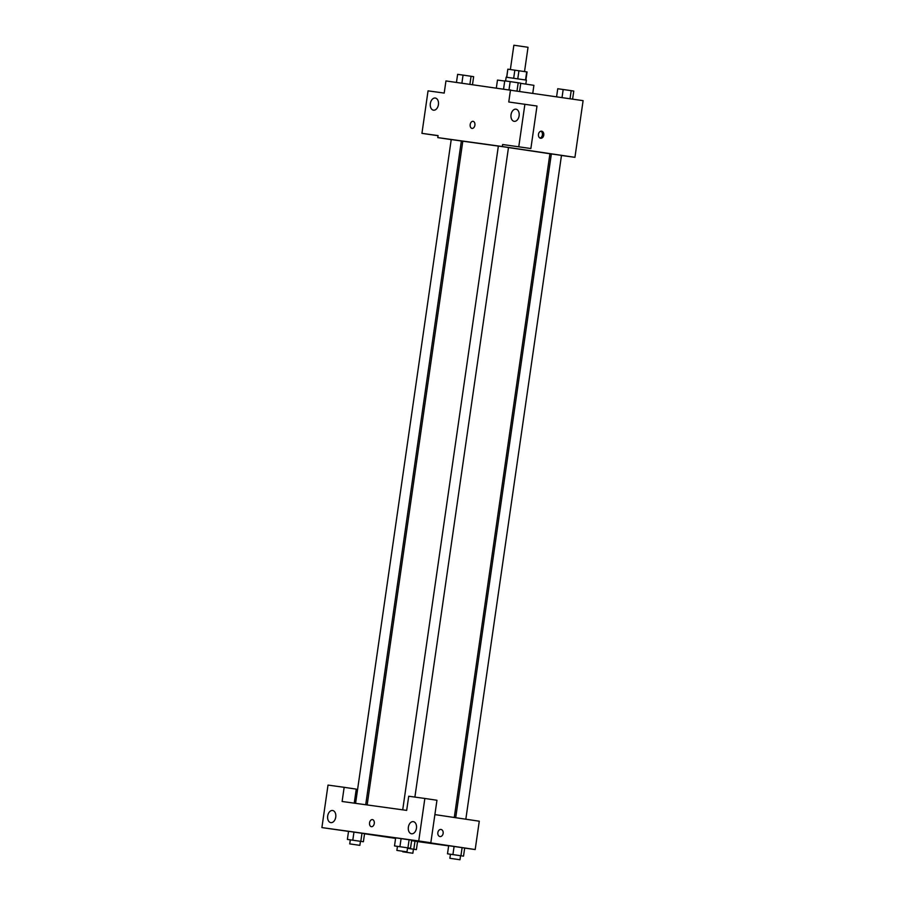 <?xml version="1.0" encoding="UTF-8"?>
<svg xmlns="http://www.w3.org/2000/svg" width="905" height="905" viewBox="0 0 905 905"><rect width="100%" height="100%" fill="white"/><g stroke="black" fill="none" stroke-linecap="round" stroke-linejoin="round"><path stroke-width="1.36" d="M524.527 71.552L528.034 47.286L518.045 45.816L513.859 45.25L510.363 69.515M506.777 77.264L507.829 69.176L506.664 77.253M507.943 69.187L527.061 71.948L525.896 80.025M513.678 78.226L514.843 70.138M525.534 79.968L526.699 71.88M517.773 78.814L518.938 70.726M505.612 80.975L506.155 77.197L526.393 80.115L525.828 84.086M532.785 93.17L533.905 85.33L520.748 83.339M504.719 81.043L497.479 80.081L496.347 87.898M438.054 135.716L421.934 133.352L428.054 90.851L444.197 93.079L445.95 80.941L583.103 100.659L574.935 157.334L561.473 155.468M462.783 141.327L461.346 141.112M451.233 139.608L437.782 137.605L438.077 135.592L421.934 133.352M438.416 104.663A6.131 4.073 -81.5 0 0 435.282 98.045A6.131 4.073 -81.5 0 0 430.35 103.509A6.131 4.073 -81.5 0 0 433.472 110.184A6.131 4.073 -81.5 0 0 438.416 104.663M551.349 154.076L549.901 153.873M538.475 134.336A3.575 2.681 -82.1 0 1 541.609 131.18A3.575 2.681 -82.1 0 1 543.769 135.094A3.575 2.681 -82.1 0 1 540.624 138.273A3.575 2.681 -82.1 0 1 538.475 134.336M510.511 89.855L508.757 101.993L536.993 106.032L530.873 148.533L502.626 144.506L502.343 146.531L574.935 157.334M539.968 138.058A3.575 2.681 97.9 0 0 542.412 134.902A3.575 2.681 97.9 0 0 540.919 131.202M519.108 115.817A6.131 4.073 -81.5 0 0 515.974 109.188A6.131 4.073 -81.5 0 0 511.042 114.652A6.131 4.073 -81.5 0 0 514.176 121.327A6.131 4.073 -81.5 0 0 519.108 115.817M530.873 148.533L502.626 144.506M524.9 104.222L518.769 146.734M472.025 128.408A3.575 2.376 98.5 0 1 472.014 128.408A3.575 2.376 98.5 0 1 470.193 124.517A3.575 2.376 98.5 0 1 473.066 121.327A3.575 2.376 98.5 0 1 474.887 125.207A3.575 2.376 98.5 0 1 472.025 128.408A3.575 2.376 -81.5 0 1 470.193 124.517A3.575 2.376 -81.5 0 1 473.066 121.327M437.782 137.605L502.343 146.531M465.826 819.206L561.485 155.4L556.428 154.642L551.36 153.941L455.713 817.701M365.711 804.737L461.358 140.999L451.233 139.54L355.586 803.346M414.886 797.079L508.486 147.515L498.361 146.056L402.714 809.851M454.276 817.487L549.923 153.748L508.486 147.549M498.361 146.09L462.806 141.191L367.159 804.941M406.673 810.394L342.113 801.479L344.16 787.316L328.017 785.088L321.897 827.589L418.732 840.96L424.852 798.459L408.721 796.23L406.673 810.394M434.886 814.602L479.277 821.208L475.193 849.535L464.684 848.087M374.274 823.471A3.575 2.376 98.5 0 1 371.389 826.684A3.575 2.376 98.5 0 1 369.568 822.792A3.575 2.376 98.5 0 1 372.441 819.602A3.575 2.376 98.5 0 1 374.274 823.471M335.744 817.113A6.131 4.073 98.5 0 1 330.811 822.622A6.131 4.073 98.5 0 1 327.689 815.959A6.131 4.073 98.5 0 1 332.61 810.495A6.131 4.073 98.5 0 1 335.744 817.113M416.447 828.256A6.131 4.073 98.5 0 1 411.504 833.777A6.131 4.073 98.5 0 1 408.381 827.102A6.131 4.073 98.5 0 1 413.314 821.638A6.131 4.073 98.5 0 1 416.447 828.256M372.441 819.602A3.575 2.376 -81.5 0 0 369.568 822.792A3.575 2.376 -81.5 0 0 371.389 826.684M424.852 798.459L436.957 800.258L430.825 842.759L414.694 840.53L475.193 849.535M430.825 842.759L418.732 840.96M321.897 827.589L348.527 831.401M354.24 803.154L356.253 789.115L344.16 787.316M350.314 839.874L347.373 839.41L348.538 831.322L364.557 833.641L363.391 841.741L350.326 839.851L349.737 843.89L359.862 845.349L349.737 843.89M412.861 853.245L402.736 851.786L412.861 853.245L413.438 849.195L407.499 848.313L413.823 849.218L414.988 841.118L411.617 840.632L417.556 841.537L416.391 849.625L413.438 849.218M459.989 859.75L449.864 858.291L459.989 859.75L460.566 855.7L447.5 853.811L448.665 845.711L462.116 847.623L464.684 848.042L463.518 856.141L460.566 855.723M397.442 846.39L394.501 845.926L395.666 837.826L411.685 840.157L410.519 848.245L397.453 846.356L396.865 850.406L406.99 851.865L396.865 850.406M395.587 838.381L364.545 833.765M448.642 845.87L417.556 841.582M437.85 832.611A3.575 2.681 -82.1 0 1 440.984 829.455A3.575 2.681 -82.1 0 1 443.145 833.369A3.575 2.681 -82.1 0 1 440.011 836.548A3.575 2.681 -82.1 0 1 437.85 832.611M440 836.548A3.575 2.681 97.9 0 0 443.145 833.369A3.575 2.681 97.9 0 0 440.984 829.455M447.5 853.811L463.518 856.141M448.665 845.711L462.116 847.623L460.939 855.723M452.93 854.558L454.095 846.469M413.823 849.218L416.391 849.625M394.501 845.926L410.519 848.245M395.666 837.826L409.117 839.738L407.94 847.838M399.931 846.673L401.096 838.573M347.373 839.41L363.391 841.741M348.538 831.322L361.989 833.234L360.812 841.322M352.803 840.168L353.968 832.068M556.598 96.711L557.74 88.735L571.191 90.647L573.77 91.066L572.616 99.097M562.028 97.525L563.182 89.493M570.037 98.713L571.191 90.647M570.817 90.602L560.704 89.142M503.587 88.894L504.741 80.85L510.182 81.597L520.771 83.181L519.617 91.213M509.017 89.652L510.182 81.597M517.027 90.828L518.192 82.762M517.818 82.706L507.705 81.258M456.459 82.389L457.625 74.346L463.055 75.092L473.643 76.665L472.501 84.606M461.889 83.136L463.055 75.092M469.91 84.244L471.064 76.258M470.691 76.201L460.577 74.753M449.864 858.291L450.452 854.241M406.99 851.865L407.567 847.815M359.862 845.349L360.439 841.311"/></g></svg>
